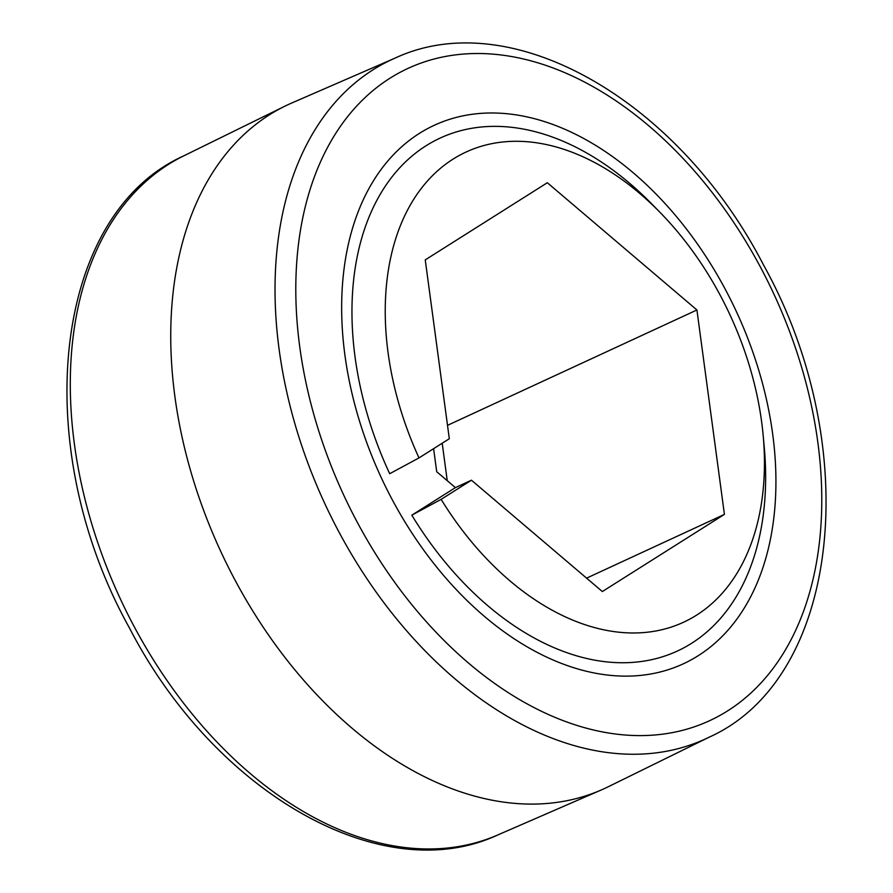 <?xml version="1.0" encoding="UTF-8"?>
<svg xmlns="http://www.w3.org/2000/svg" width="893" height="893" viewBox="0 0 893 893"><rect width="100%" height="100%" fill="white"/><g stroke="black" fill="none" stroke-linecap="round" stroke-linejoin="round"><path stroke-width="1.34" d="M709.366 737.082L608.133 786.811A376.768 248.946 -114.8 0 1 601.19 790.015A376.768 248.946 -114.8 0 1 235.049 580.137A376.768 248.946 -114.8 0 1 284.867 106.189A376.768 248.946 -114.8 0 1 291.81 102.985L395.253 58.023C511.778 3.773 678.87 100.942 763.426 264.797C864.234 445.696 841.262 677.742 709.366 737.082A374.145 247.216 -114.8 0 1 338.882 531.86A374.145 247.216 -114.8 0 1 395.253 58.023M392.295 499.79A296.666 196.025 65.2 0 0 683.346 663.812A296.666 196.025 65.2 0 0 725.295 289.332A296.666 196.025 65.2 0 0 434.244 125.299A296.666 196.025 65.2 0 0 392.295 499.79A296.666 196.025 65.2 0 0 683.346 663.812A296.666 196.025 65.2 0 0 725.295 289.332A296.666 196.025 65.2 0 0 434.244 125.299A296.666 196.025 65.2 0 0 392.295 499.79M442.202 443.241L447.237 480.668M418.996 457.908A259.026 171.155 -114.8 0 1 431.676 176.468A259.026 171.155 -114.8 0 1 659.994 212.355L651.689 203.883A282.579 186.715 -114.8 0 0 402.107 165.272A282.579 186.715 -114.8 0 0 389.683 473.714L418.996 457.908L449.313 438.742L425.247 259.885L547.331 182.73L696.92 309.983L724.424 514.39L586.589 578.139M696.92 309.983L447.516 425.347M724.424 514.39L602.34 591.546L471.448 480.2L441.131 499.366L411.818 515.172L455.408 487.623L436.71 471.716L433.607 448.666M659.994 212.355A259.026 171.155 -114.8 0 1 763.169 435.416A259.026 171.155 -114.8 0 1 657.717 630.625A259.026 171.155 -114.8 0 1 441.131 499.366M455.408 487.623L471.448 480.2M763.169 435.416L764.252 447.226A282.579 186.715 -114.8 0 1 648.497 660.318A282.579 186.715 -114.8 0 1 411.818 515.172M497.747 834.977C381.222 889.227 214.13 792.058 129.574 628.203C28.766 447.315 51.738 215.258 183.634 155.918A374.145 247.216 65.2 0 0 134.151 626.562A374.145 247.216 65.2 0 0 497.747 834.977L601.19 790.015M760.445 267.107A359.31 237.415 65.2 0 0 389.906 78.26A359.31 237.415 65.2 0 0 357.133 522.003A359.31 237.415 65.2 0 0 727.672 710.85A359.31 237.415 65.2 0 0 760.445 267.107M183.634 155.918L284.867 106.189"/></g></svg>
